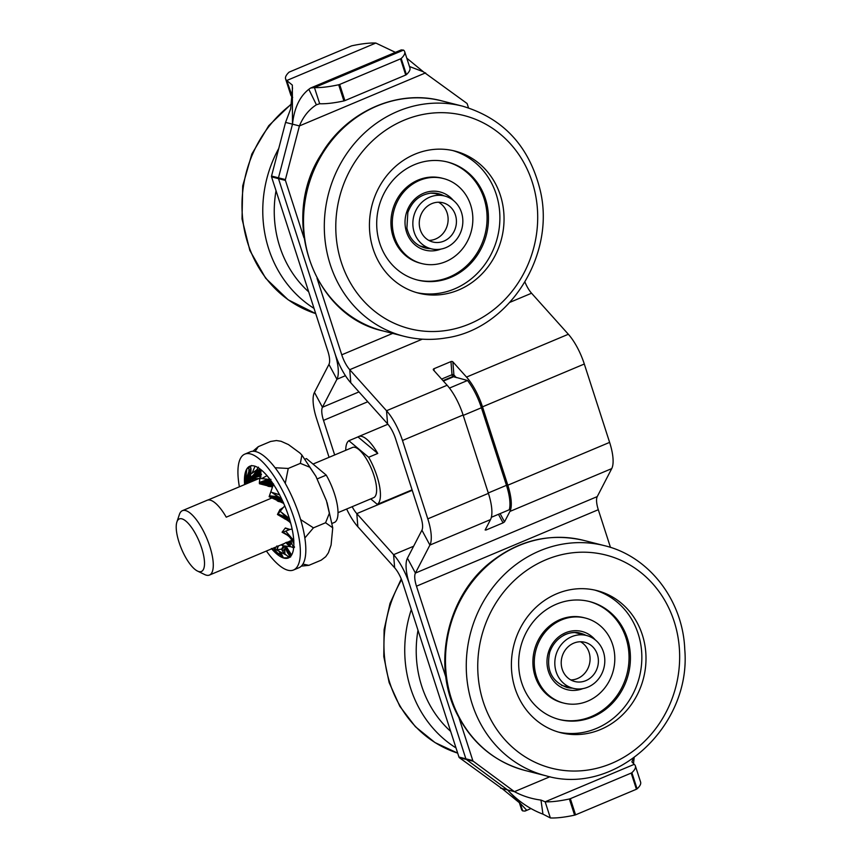 <?xml version="1.0" encoding="UTF-8"?>
<svg xmlns="http://www.w3.org/2000/svg" width="861" height="861" viewBox="0 0 861 861"><rect width="100%" height="100%" fill="white"/><g stroke="black" fill="none" stroke-linecap="round" stroke-linejoin="round"><path stroke-width="1.29" d="M395.403 52.36L375.826 43.05A52.381 12.183 162.1 0 0 351.611 45.848L289.092 72.141A52.381 12.183 162.1 0 0 285.604 78.943A52.381 12.183 162.1 0 0 286.745 80.514L292.665 97.519M329.074 457.32L316.568 418.618A34.914 11.774 67.2 0 1 314.459 392.39L328.945 364.397A17.457 5.887 -112.8 0 0 327.89 351.288L271.559 176.882A1.399 1.27 -75.7 0 1 271.538 176.053L278.469 177.818L292.492 124.167L292.331 85.088L286.745 80.514L375.826 43.05M303.955 237.808L285.421 180.412A1.399 1.27 -75.7 0 1 285.4 179.583L278.469 177.818A1.399 1.27 104.3 0 0 278.49 178.647L271.559 176.882M367.776 401.753L323.499 420.383A17.457 5.887 67.2 0 1 322.445 407.264L336.931 379.281A34.914 11.774 -112.8 0 0 334.821 353.053L278.49 178.647L285.421 180.412M292.536 87.887L290.663 108.852L285.561 122.402L292.492 124.167C294.214 108.12 299.66 96.497 308.83 89.296L310.595 88.026L314.459 87.574A52.381 12.183 -17.9 0 0 338.674 84.765L343.894 100.931L344.884 100.619L339.664 84.453L338.674 84.765M285.561 122.402L271.538 176.053M285.604 78.943L290.824 95.097A52.381 12.183 -17.9 0 0 291.965 96.669M346.649 509.023A34.914 11.774 -112.8 0 0 357.853 526.738L394.639 567.776A17.457 5.887 67.2 0 1 402.625 582.66L458.956 757.056A1.399 1.27 104.3 0 0 459.408 757.712L466.339 759.477L507.527 789.903L526.448 809.943L524.984 811.084L522.659 810.89A52.381 12.183 162.1 0 1 521.508 809.318L519.409 802.829M352.16 506.709A17.457 5.887 -112.8 0 0 356.798 513.619L393.585 554.667A34.914 11.774 67.2 0 1 409.545 584.415L465.876 758.821L458.956 757.056M339.664 84.453L400.516 58.86L405.735 75.025L406.414 74.638L401.194 58.473A52.381 12.183 -17.9 0 0 404.692 51.682A52.381 12.183 -17.9 0 0 403.54 50.11L314.459 87.574L319.679 103.729L316.407 104.784C308.884 109.605 303.223 116.655 299.424 125.921L292.492 124.167L278.469 177.818A1.399 1.27 104.3 0 0 278.49 178.647L334.821 353.053A34.914 11.774 67.2 0 0 350.793 382.801L387.579 423.849A17.457 5.887 -112.8 0 1 395.565 438.723L420.868 517.095A17.457 5.887 67.2 0 1 421.922 530.204L407.436 558.197A34.914 11.774 -112.8 0 0 409.545 584.415L465.876 758.821A1.399 1.27 -75.7 0 0 466.339 759.477A1.399 1.27 -75.7 0 1 465.876 758.821L472.807 760.586A1.399 1.27 104.3 0 0 473.27 761.242L466.339 759.477L507.527 789.903C518.053 801.139 529.859 809.211 542.947 814.14L550.373 817.95A52.381 12.183 -17.9 0 0 574.588 815.152L569.369 798.986L570.348 798.674L575.568 814.84L574.588 815.152M519.172 802.56L502.878 789.236L459.408 757.712M500.596 788.138L514.447 791.668L473.27 761.242M522.659 810.89L520.421 803.97M323.499 420.383L334.671 454.963M637.097 788.859A52.381 12.183 -17.9 0 0 640.595 782.057L635.375 765.903A52.381 12.183 162.1 0 1 631.877 772.694L637.097 788.859L636.419 789.246L631.199 773.081L570.348 798.674M575.568 814.84L636.419 789.246M631.199 773.081L631.877 772.694M500.123 513.608L504.535 521.831L503.05 522.864L498.454 514.308M485.593 529.106L486.078 529.999L503.05 522.864M486.078 529.999L485.141 529.989L490.522 519.592A34.914 11.774 67.2 0 0 488.413 493.364L463.1 415.002A34.914 11.774 -112.8 0 0 447.128 385.244L433.46 370.004A1.399 0.915 -4.6 0 1 433.987 368.723L450.96 361.588L452.014 374.696A1.399 0.915 175.4 0 1 453.908 374.955L452.854 361.846A1.399 0.915 -4.6 0 0 450.96 361.588M504.535 521.831L509.916 511.434A34.914 11.774 -112.8 0 0 507.807 485.206L609.62 442.382A34.914 11.774 -112.8 0 1 611.73 468.61L597.243 496.603A17.457 5.887 67.2 0 0 598.298 509.712L610.471 547.392M387.579 423.849L386.524 410.74A34.914 11.774 -112.8 0 1 402.485 440.488L427.799 518.86A34.914 11.774 67.2 0 1 429.908 545.078L415.422 573.071A17.457 5.887 -112.8 0 0 416.476 586.18L445.912 677.327M550.373 817.95L545.153 801.795L540.977 800.084L542.947 814.14M633.352 758.337L631.888 761.845L634.223 764.331A52.381 12.183 162.1 0 1 635.375 765.903M540.977 800.084C531.506 798.857 522.67 796.059 514.447 791.668L549.975 776.73M458.978 717.773L472.807 760.586M569.369 798.986A52.381 12.183 162.1 0 1 545.153 801.795L634.223 764.331M401.194 58.473L400.516 58.86M405.735 75.025L344.884 100.619M452.014 374.696L441.596 379.077M406.779 58.171L423.321 71.764L466.78 103.288A1.399 1.27 -75.7 0 1 467.243 103.944L468.513 107.873M425.603 72.862L299.424 125.921L285.4 179.583M456.319 377.635L453.908 374.955M452.854 361.846L466.522 377.086A34.914 11.774 67.2 0 1 482.494 406.844L507.807 485.206M524.941 282.064A17.457 5.887 -112.8 0 0 531.56 293.224L568.346 334.262A34.914 11.774 67.2 0 1 584.307 364.02L609.62 442.382M447.128 385.244L386.524 410.74L349.738 369.692A17.457 5.887 67.2 0 1 341.752 354.818L317.02 278.254M316.407 104.784L308.83 89.296M423.321 71.764L409.481 66.523M403.54 50.11L401.215 49.916L310.595 88.026M404.692 51.682L409.901 67.836A52.381 12.183 162.1 0 1 406.414 74.638M343.894 100.931A52.381 12.183 162.1 0 1 319.679 103.729M449.474 388.074L467.512 380.487L452.875 376.494L443.006 380.648M491.351 517.289L509.271 509.755A34.914 11.774 -112.8 0 0 506.462 485.313L481.407 407.759A34.914 11.774 -112.8 0 0 467.512 380.487M402.485 440.488L463.1 415.002A34.914 11.774 67.2 0 1 463.229 415.4L488.273 492.966A34.914 11.774 67.2 0 1 488.402 493.364L427.799 518.86M451.638 374.858A90.792 30.609 67.2 0 1 452.875 376.494M594.703 590.065A73.325 66.9 -75.7 0 1 641.596 651.088A73.325 66.9 -75.7 0 1 605.434 723.843A73.325 66.9 -75.7 0 1 558.541 732.119M547.8 598.341A73.325 66.9 -75.7 0 1 596.791 590.56A73.325 66.9 -75.7 0 1 645.653 650.991A73.325 66.9 -75.7 0 1 609.588 724.908A73.325 66.9 -75.7 0 1 560.608 732.679A73.325 66.9 -75.7 0 1 511.746 672.258A73.325 66.9 -75.7 0 1 547.8 598.341M588.87 601.387A60.883 55.545 -75.7 0 1 628.939 653.854A60.883 55.545 -75.7 0 1 595.306 714.716A60.883 55.545 -75.7 0 1 558.832 719.387M585.362 618.047L583.984 617.692A43.868 40.026 104.3 0 0 557.196 620.932A43.868 40.026 104.3 0 0 532.981 665.069A43.868 40.026 104.3 0 0 562.33 702.727L563.718 703.082A43.868 40.026 -75.7 0 1 534.369 665.424A43.868 40.026 -75.7 0 1 558.585 621.287A43.868 40.026 -75.7 0 1 585.362 618.047A43.868 40.026 -75.7 0 1 614.722 655.695A43.868 40.026 -75.7 0 1 590.506 699.832A43.868 40.026 -75.7 0 1 563.718 703.082M552.396 606.058A60.883 55.545 -75.7 0 1 589.559 601.559A60.883 55.545 -75.7 0 1 630.295 653.811A60.883 55.545 -75.7 0 1 596.695 715.06A60.883 55.545 -75.7 0 1 559.521 719.559A60.883 55.545 -75.7 0 1 518.785 667.307A60.883 55.545 -75.7 0 1 552.396 606.058M452.746 150.546A73.325 66.9 -75.7 0 1 499.455 209.578A73.325 66.9 -75.7 0 1 416.573 292.6M369.864 233.557A73.325 66.9 -75.7 0 1 454.834 151.041A73.325 66.9 -75.7 0 1 503.61 210.644A73.325 66.9 -75.7 0 1 418.65 293.16A73.325 66.9 -75.7 0 1 369.864 233.557M446.913 161.868A60.883 55.545 -75.7 0 1 487.025 215.336A60.883 55.545 -75.7 0 1 416.864 279.868M443.404 178.528L442.016 178.173A43.868 40.026 104.3 0 0 390.969 224.549A43.868 40.026 104.3 0 0 420.372 263.208L421.761 263.563A43.868 40.026 -75.7 0 1 392.347 224.893A43.868 40.026 -75.7 0 1 443.404 178.528A43.868 40.026 -75.7 0 1 472.807 217.187A43.868 40.026 -75.7 0 1 421.761 263.563M376.752 226.389A60.883 55.545 -75.7 0 1 447.602 162.04A60.883 55.545 -75.7 0 1 488.413 215.691A60.883 55.545 -75.7 0 1 417.563 280.04A60.883 55.545 -75.7 0 1 376.752 226.389M438.55 202.238A20.255 18.479 -75.7 0 1 447.785 223.236A20.255 18.479 -75.7 0 1 428.832 240.413M456.093 225.356A20.255 18.479 -75.7 0 1 432.846 242.006A20.255 18.479 -75.7 0 1 419.942 217.822A20.255 18.479 -75.7 0 1 442.845 202.755A20.255 18.479 -75.7 0 1 456.093 225.356M413.302 218.393A27.24 24.851 -75.7 0 1 444.567 195.985A27.24 24.851 -75.7 0 1 461.926 228.509A27.24 24.851 -75.7 0 1 431.124 248.775A27.24 24.851 -75.7 0 1 413.302 218.393M580.508 641.757A20.255 18.479 -75.7 0 1 589.398 664.348A20.255 18.479 -75.7 0 1 570.789 679.932M573.749 643.156A20.255 18.479 -75.7 0 1 584.802 642.274A20.255 18.479 -75.7 0 1 597.717 666.457A20.255 18.479 -75.7 0 1 574.814 681.525A20.255 18.479 -75.7 0 1 561.221 663.39A20.255 18.479 -75.7 0 1 573.749 643.156M587.945 687.11A27.24 24.851 -75.7 0 1 573.092 688.294A27.24 24.851 -75.7 0 1 555.732 655.77A27.24 24.851 -75.7 0 1 586.524 635.504A27.24 24.851 -75.7 0 1 604.799 659.903A27.24 24.851 -75.7 0 1 587.945 687.11M345.745 450.314A34.914 11.774 67.2 0 1 348.877 440.735L368.659 457.266A34.914 11.774 67.2 0 1 377.312 504.385L370.736 498.896M313.027 464.068L352.536 447.451A27.24 9.18 67.2 0 1 365.505 457.482A27.24 9.18 67.2 0 1 375.956 483.301A27.24 9.18 67.2 0 1 373.652 497.669L338.018 512.65M332.152 523.37L334.886 522.229A34.914 11.774 -112.8 0 0 326.233 475.111L306.451 458.579L305.138 459.139M197.503 571.069L204.692 574.556A34.914 11.774 -112.8 0 0 209.481 575.051A34.914 11.774 -112.8 0 0 210.202 547.671A34.914 11.774 -112.8 0 0 190.539 513.414A34.914 11.774 -112.8 0 0 182.403 510.67A34.914 11.774 -112.8 0 0 179.411 514.447L176.882 522.014A28.488 9.6 67.2 0 1 199.214 541.483A28.488 9.6 67.2 0 1 197.503 571.069A28.488 9.6 67.2 0 1 194.769 569.239A28.488 9.6 67.2 0 1 180.39 546.132A28.488 9.6 67.2 0 1 176.882 522.014M271.613 498.088L226.239 517.17A34.914 11.774 -112.8 0 0 215.261 503.018A34.914 11.774 -112.8 0 0 207.124 500.273L182.403 510.67M207.867 500.047L258.666 478.684M209.481 575.051L234.203 564.655A34.914 11.774 -112.8 0 0 234.881 564.289L284.668 543.345M288.93 541.547L292.094 540.224M326.233 475.111L317.235 478.899M377.312 504.385L386.395 500.564A34.914 11.774 67.2 0 1 385.728 500.919A34.914 11.774 67.2 0 1 384.985 501.156M348.877 440.735L357.972 436.914A34.914 11.774 67.2 0 1 358.65 436.549A34.914 11.774 67.2 0 1 366.786 439.293A34.914 11.774 67.2 0 1 377.753 453.446L368.659 457.266M357.972 436.914L377.753 453.446M454.952 377.29L453.23 374.589M293.515 570.004L298.971 567.711A62.853 21.191 -112.8 0 0 294.139 501.565A62.853 21.191 -112.8 0 0 250.239 451.842L244.782 454.134A62.853 21.191 67.2 0 1 288.683 503.857A62.853 21.191 67.2 0 1 293.515 570.004A62.853 21.191 67.2 0 1 266.404 551.029M239.39 486.788A62.853 21.191 67.2 0 1 244.782 454.134M271.624 548.834A49.755 16.779 -112.8 0 0 288.446 557.939A49.755 16.779 -112.8 0 0 284.614 505.568A49.755 16.779 -112.8 0 0 249.862 466.199A49.755 16.779 -112.8 0 0 244.61 484.592M288.995 557.702L283.441 557.896L281.299 556.357L280.299 554.452L278.63 554.624L271.419 548.457M245.579 479.997L245.417 475.089L246.827 469.03L251.563 465.489M244.782 484.517L245.88 476.736M277.78 547.187L277.511 546.487M279.599 551.75L279.739 552.525L279.438 551.761M277.769 547.219L277.468 546.369L277.726 547.305M280.126 554.602L277.274 552.697L278.63 554.624M271.85 548.737L277.274 552.697L275.402 550.588L275.412 547.241M277.683 548.274L276.898 545.928M279.739 552.525L278.932 551.083M279.76 552.74L280.299 554.452M277.543 547.65L277.285 546.455M277.253 547.069L277.156 546.509M275.402 550.588L275.057 547.392M274.96 549.964L273.776 547.93M279.61 551.89L281.256 553.139M279.75 552.708L281.676 554.419L281.45 553.58M281.299 556.357L281.676 554.419M290.028 555.862L288.736 554.118M290.523 557.056L286.874 551.578L286.681 548.414M286.874 551.578L286.552 548.177M286.487 550.706L285.561 547.209M290.039 556.055L287.994 552.87M289.92 557.035L287.208 555.829L288.973 557.67M287.208 555.829L284.894 553.903L284.851 548.672L282.634 551.223L281.859 549.759L284.7 546.175M285.497 547.155L284.851 548.672M289.21 555.194L287.434 551.589M288.457 554.236L287.025 550.254M287.843 553.322L287.24 551.212M287.316 552.439L286.874 549.802M284.894 553.903L284.442 549.286M284.302 553.3L282.634 551.223M278.62 545.766L276.575 549.931L281.59 549.103L283.387 546.014M281.859 549.759L281.59 549.103M276.575 549.931L285.981 554.936M283.441 557.896L280.944 552.859M281.364 553.074L281.665 554.161M289.683 553.149L286.874 548.511L282.688 545.702L291.029 546.789L289.866 546.143L290.544 544.109L287.348 544.26L286.379 543.065L290.964 542.656L291.847 543.119L290.544 544.109M289.963 554.753L287.725 549.415M290.039 556.141L289.404 552.062M290.727 556.658L289.705 552.697M294.214 547.284L292.891 546.304L294.43 546.757M293.709 547.015L291.599 543.797M293.709 547.467L292.288 547.241L293.655 548.016M292.288 547.241L291.029 546.789M294.451 547.359L293.461 546.853M290.964 542.656L291.459 541.343M289.866 546.143L289.231 545.756L289.92 544.174M289.231 545.756L287.348 544.26M290.437 542.613L290.921 541.332L286.013 542.484L281.762 545.196L282.688 545.702M286.379 543.065L286.013 542.484M291.653 555.033L286.186 546.552M289.457 552.105L286.993 547.607M289.178 551.697L288.543 550.534M288.478 550.416L288.037 549.835M292.923 541.677L289.027 536.22L282.914 532.227L290.049 529.418L285.712 528.299L288.413 529.321M293.353 542.57L291.136 538.491M293.87 543.818L291.782 539.406M293.87 543.194L292.245 540.073M292.094 528.912L291.158 529.235L292.159 529.246M291.158 529.235L290.049 529.418M287.23 535.101L282.074 532.206L285.346 527.965L289.845 529.429M282.074 532.206L282.914 532.227M293.87 540.665L285.949 531.388M291.804 539.33L287.316 533.002M290.835 538.459L288.22 535.52M290.2 537.727L287.337 534.842M289.533 537.027L286.369 534.175M288.822 536.371L285.292 533.497M288.08 535.746L284.065 532.83M287.316 535.165L282.795 532.227M292.471 540.837L290.469 537.694M291.987 540.041L289.77 536.941M291.416 539.223L289.027 536.22M286.541 518.053L290.738 523.294L286.541 518.053L278.071 513.931L283.301 507.463L280.212 509.508M290.717 523.251L287.305 518.666M290.695 523.144L288.091 519.42M290.437 522.229L288.639 519.936M289.231 521.637L278.071 513.931M284.743 505.891L284.119 506.634L284.819 506.042M284.119 506.634L283.301 507.463M286.767 519.883L277.446 514.447L280.051 509.421M277.446 514.447L277.985 514.006M289.479 518.613L280.299 511.423M288.048 519.258L282.096 513.081M289.963 522.379L283.99 516.439M289.673 522.067L283.011 515.943M289.361 521.766L281.934 515.459M289.027 521.475L280.74 514.964M288.478 521.023L279.373 514.437M290.544 523.058L285.744 517.483M290.243 522.692L284.894 516.955M287.606 520.378L286.1 519.474M285.992 519.506L277.554 514.566M284.248 518.623L286.476 519.721M282.58 500.962L278.523 497.109L269.45 495.721L272.582 486.809L269.45 495.721M282.44 500.65L278.523 497.109M282.268 500.284L279.319 497.475M281.665 499.003L279.836 497.68M273.335 496.151L283.108 502.437M273.045 485.496L272.582 486.809M283.689 503.416L269.106 496.679M279.664 494.806L270.752 492.029M279.212 497.271L272.733 493.159M283.032 501.931L275.326 496.377M283.441 502.361L274.379 496.259M282.031 501.715L272.151 496.033M281.299 501.479L270.784 495.904M280.525 501.274L269.407 495.861M282.709 501.242L277.78 496.872M282.828 501.5L277.016 496.679M282.935 501.726L276.209 496.517M283.473 502.932L280.406 501.296M278.942 500.811L269.245 496.797M279.976 501.532L277.296 500.973M280.977 501.985L278.415 501.457M271.861 481.988L267.158 479.599L259.365 482.472L261.023 469.751M271.516 481.493L267.158 479.599M271.14 480.976L267.803 479.437M270.957 479.426L268.191 479.265M264.553 480.718L273.583 483.947L270.677 484.851L273.335 485.378M272.485 487.078L259.452 483.742L259.365 482.472M267.061 475.616L261.733 478.598L259.871 478.372M267.663 479.254L261.733 478.598M273.012 484.033L263.757 481.062M272.453 484.173L262.853 481.428M271.882 484.366L261.819 481.805M271.301 484.592L260.592 482.192M270.677 484.851L259.355 482.644M272.184 482.451L266.555 479.825M272.485 482.892L265.941 480.104M272.776 483.322L265.274 480.395M270.741 485.044L259.452 483.742M272.851 486.261L269.256 485.109M270.494 485.819L268.083 486.347M271.57 486.078L269.256 486.583M261.001 470.354L256.234 470.816L253.973 474.422L250.529 477.737L250.669 465.93M261.023 469.837L256.632 470.16L256.234 470.816M260.549 469.374L256.632 470.16M258.472 467.168L256.836 469.632M260.173 478.49L250.788 478.888L250.529 477.737M255.039 466.178L252.036 473.292L250.562 474.142M256.481 470.041L252.036 473.292M260.872 472.581L254.555 473.647M260.754 473.184L253.973 474.422M260.679 473.787L253.306 475.229M261.518 474.217L252.51 476.079M261.163 474.885L251.541 476.972M260.765 475.584L250.54 477.898M260.969 470.892L255.878 471.494M260.926 471.441L255.48 472.194M260.926 472L255.05 472.904M260.894 475.821L250.788 478.888M260.991 476.994L259.678 476.574M259.979 477.866L259.075 478.641M251.035 470.321L248.7 473.13L247.677 478.124L245.288 482.784L246.827 469.03M251.068 469.277L248.7 473.13M250.992 468.373L248.818 472.108M249.033 466.866L248.818 471.354M254.264 478.942L245.46 483.602L247.193 483.505M253.984 480.653L257.073 478.813M245.46 483.602L245.288 482.784M245.74 479.706L245.32 480.449M248.689 472.097L246.257 478.662M250.583 474.476L248 477.069M250.626 475.272L247.677 478.124M250.626 476.079L247.258 479.222M250.594 476.919L246.73 480.384M250.831 477.489L246.042 481.643M250.626 478.447L245.31 482.903M250.992 471.354L248.592 474.099M250.874 472.409L248.442 475.068M250.702 473.496L248.248 476.058M251.304 478.91L245.579 483.548M253.22 478.942L252.682 479.921M245.181 478.598L245.568 480.018M244.61 483.408L245.094 484.388M321.228 560.145L325.727 556.69L328.418 552.773L331.087 545.013L332.733 527.804L325.576 522.745L329.365 513.285L326.448 500.768L315.901 476.284L309.799 467.232L300.371 463.358L301.877 455.017L299.843 452.961L288.467 444.588L281.095 441.284L276.424 440.541L270.612 441.467L258.268 446.665L255.136 451.455M302.921 564.106L308.905 565.333L301.35 566.118M300.618 519.56L313.447 527.847L304.848 537.974M275.068 467.738L288.241 468.459L285.26 483.365M252.854 451.272L258.246 446.676M288.241 468.459L300.371 463.358M308.905 565.333L321.024 560.242M313.447 527.847L325.576 522.745M345.433 375.697L336.931 379.281L328.945 364.397M358.951 391.916L322.445 407.264L314.459 392.39M413.624 546.24L393.585 554.667L394.639 567.776M412.225 490.307L356.798 513.619L357.853 526.738M421.922 530.204L429.908 545.078L490.522 519.592M407.436 558.197L415.422 573.071L597.243 496.603M509.916 511.434L611.73 468.61M416.476 586.18L598.298 509.712M434.148 370.768L433.987 368.723M466.522 377.086L568.346 334.262M350.793 382.801L349.738 369.692L422.31 339.169M509.949 302.308L531.56 293.224M482.494 406.844L584.307 364.02M341.752 354.818L392.681 333.401M443.372 381.057L453.316 376.87M488.273 492.966L506.462 485.313M463.229 415.4L481.407 407.759M314.039 308.399A118.721 108.314 -75.7 0 1 270.784 165.947A118.721 108.314 -75.7 0 1 278.749 148.458M308.69 291.847A109.993 100.35 -75.7 0 1 276.026 190.722M292.051 103.234L268.718 125.728L251.842 154.022L242.705 185.911L242.027 218.942L249.873 250.529L265.662 278.221L288.198 299.832L315.718 313.608A118.721 108.314 -75.7 0 1 250.002 160.652A118.721 108.314 -75.7 0 1 291.933 103.88M455.996 747.918A118.721 108.314 -75.7 0 1 404.95 657.653A118.721 108.314 -75.7 0 1 411.31 609.566M450.647 731.366A109.993 100.35 -75.7 0 1 417.994 630.241M401.258 578.936L390.022 603.367L384.103 629.682L383.791 656.512L389.118 682.504L399.827 706.311L415.389 726.695L435.009 742.58L457.675 753.127A118.721 108.314 -75.7 0 1 384.157 652.358A118.721 108.314 -75.7 0 1 401.581 579.765M604.53 545.68C649.14 556.314 682.934 600.354 684.764 649.452C691.501 726.297 615.206 796.403 545.939 775.793A118.721 108.314 -75.7 0 1 478.415 719.505A118.721 108.314 -75.7 0 1 525.221 558.283A118.721 108.314 -75.7 0 1 604.53 545.68L583.736 540.396A118.721 108.314 -75.7 0 0 504.428 552.988A118.721 108.314 -75.7 0 0 457.632 714.221A118.721 108.314 -75.7 0 0 525.156 770.498C494.623 762.093 471.871 743.172 456.9 713.726C431.856 664.81 446.924 596.662 490.296 562.47C518.828 540.019 549.975 532.658 583.736 540.396M489.005 716.072A109.993 100.35 -75.7 0 1 532.356 566.699A109.993 100.35 -75.7 0 1 668.394 607.166A109.993 100.35 -75.7 0 1 625.043 756.539A109.993 100.35 -75.7 0 1 489.005 716.072M572.479 688.143A27.939 25.486 -75.7 0 1 566.818 687.422C551.589 681.6 545.917 669.804 549.792 652.046C555.969 635.031 571.973 630.155 580.605 633.276A27.939 25.486 -75.7 0 1 585.921 635.353M563.546 635.343A27.939 25.486 -75.7 0 1 580.605 633.276M595.252 639.884A30.027 27.401 104.3 0 0 563.621 633.674A30.027 27.401 104.3 0 0 548.715 672.215A30.027 27.401 104.3 0 0 582.843 688.628M325.006 239.778A118.721 108.314 -75.7 0 1 462.561 106.161C503.663 118.431 529.601 146.682 540.353 190.916C555.7 255.599 508.926 329.074 446.213 337.899C431.942 340.31 417.865 339.772 403.981 336.274A118.721 108.314 -75.7 0 1 325.006 239.778M448.204 330.172A109.993 100.35 -75.7 0 1 336.436 239.293A109.993 100.35 -75.7 0 1 425.269 114.029A109.993 100.35 -75.7 0 1 537.049 204.907A109.993 100.35 -75.7 0 1 448.204 330.172M403.981 336.274L383.199 330.979A118.721 108.314 -75.7 0 1 304.213 234.483A118.721 108.314 -75.7 0 1 441.779 100.877L462.561 106.161M430.522 248.625A27.939 25.486 -75.7 0 1 424.86 247.903C415.443 245.137 409.459 238.572 406.898 228.187L407.834 212.527C412.15 201.173 419.781 194.715 430.726 193.155L438.647 193.757A27.939 25.486 -75.7 0 1 443.953 195.834M430.608 193.144A27.939 25.486 -75.7 0 1 438.647 193.757M453.295 200.365A30.027 27.401 104.3 0 0 431.35 191.282A30.027 27.401 104.3 0 0 405.047 223.677A30.027 27.401 104.3 0 0 440.886 249.109M524.984 811.084L530.796 808.64M634.148 757.766L633.524 763.481M545.939 775.793L525.156 770.498M383.199 330.979C312.5 315.955 279.018 217.898 321.691 153.645C346.779 111.392 397.513 88.877 441.779 100.877M419.587 245.837L431.124 248.775M433.018 193.047L444.567 195.985M561.544 685.356L573.092 688.294M574.987 632.566L586.524 635.504M387.913 424.236L358.65 436.549M412.075 489.844L385.728 500.919M285.325 533.712L287.574 535.316M284.281 533.174L286.767 534.756M301.867 455.028L315.901 476.284M327.072 502.598L332.733 527.804"/></g></svg>

